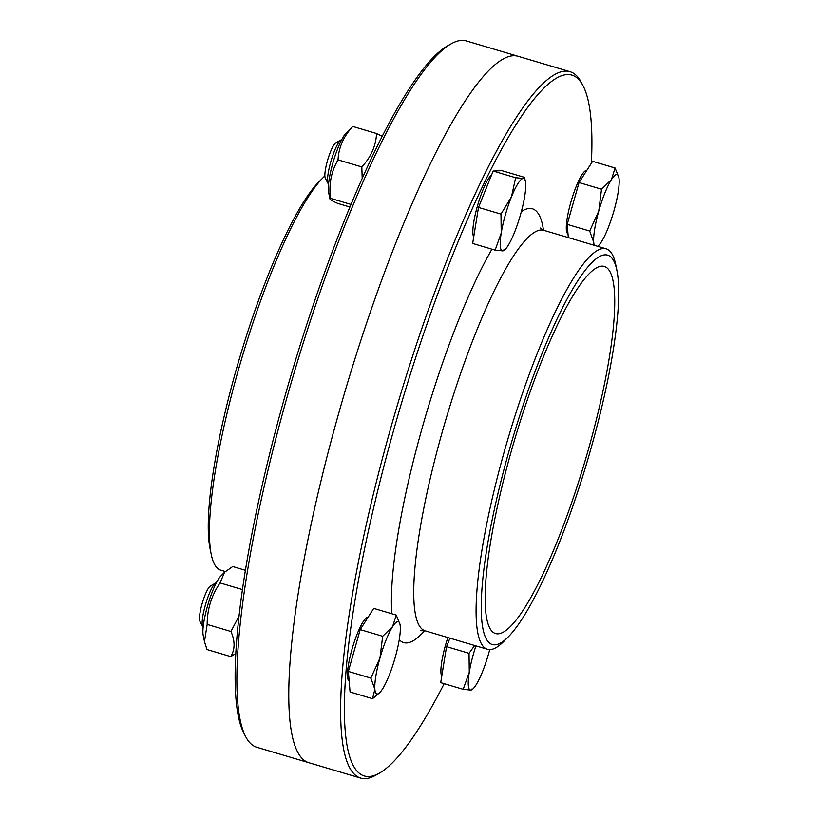 <?xml version="1.0" encoding="UTF-8"?>
<svg xmlns="http://www.w3.org/2000/svg" width="819" height="819" viewBox="0 0 819 819"><rect width="100%" height="100%" fill="white"/><g stroke="black" fill="none" stroke-linecap="round" stroke-linejoin="round"><path stroke-width="1.23" d="M444.154 683.681A365.479 70.219 -73.5 0 1 379.289 773.208A365.479 70.219 -73.5 0 1 400.737 405.722A365.479 70.219 -73.5 0 1 583.179 85.995A365.479 70.219 -73.5 0 1 591.359 163.257M583.179 85.995L581.367 82.494A368.386 70.772 106.5 0 0 570.106 71.714A368.386 70.772 106.5 0 0 397.481 404.75A368.386 70.772 106.5 0 0 360.544 778.05A368.386 70.772 106.5 0 0 375.86 775.153L379.289 773.208M245.587 736.506A368.386 70.772 -73.5 0 1 293.775 373.986A368.386 70.772 -73.5 0 1 451.095 43.847L447.665 45.792A365.479 70.219 106.5 0 0 291.584 373.331A365.479 70.219 106.5 0 0 243.775 733.005L245.587 736.506A368.386 70.772 -73.5 0 0 256.838 747.286L308.691 762.663A368.386 70.772 -73.5 0 1 345.628 389.373A368.386 70.772 -73.5 0 1 518.263 56.337A368.386 70.772 106.5 0 0 345.628 389.373A368.386 70.772 106.5 0 0 308.691 762.663L360.544 778.05M588.697 448.351A191.441 36.783 -73.5 0 1 495.475 633.517A191.441 36.783 -73.5 0 1 514.67 439.527A191.441 36.783 -73.5 0 1 604.381 266.451A191.441 36.783 -73.5 0 1 588.697 448.351M591.042 448.259A203.04 39.005 -73.5 0 1 508.271 636.875A203.04 39.005 -73.5 0 1 512.53 438.892A203.04 39.005 -73.5 0 1 616.942 270.618A203.04 39.005 -73.5 0 1 591.042 448.259M508.271 636.875L503.931 641.277A208.845 40.121 -73.5 0 1 487.377 649.272A208.845 40.121 -73.5 0 1 508.312 437.633A208.845 40.121 -73.5 0 1 606.183 248.833A208.845 40.121 -73.5 0 1 615.704 264.557L616.942 270.618M451.095 43.847A368.386 70.772 -73.5 0 1 466.41 40.95L570.106 71.714M324.856 175.931A208.845 40.121 106.5 0 0 323.014 177.723L318.673 182.125A203.04 39.005 106.5 0 0 239.629 357.923A203.04 39.005 106.5 0 0 210.012 548.382L211.251 554.443A208.845 40.121 106.5 0 0 220.772 570.167L225.317 571.519M323.014 177.723A208.845 40.121 106.5 0 0 241.707 358.538A208.845 40.121 106.5 0 0 211.251 554.443M328.286 188.339A32.78 6.296 -73.5 0 1 334.521 157.617A32.78 6.296 -73.5 0 1 346.12 133.016L352.784 126.443C343.591 136.323 338.677 147.461 338.032 159.869C331.245 171.427 328.726 184.244 330.487 198.341L329.955 198.904L328.573 192.137A32.78 6.296 -73.5 0 1 328.286 188.339M351.054 204.443L330.487 198.341C328.624 198.751 331.019 200.43 337.694 203.378L349.979 207.023M362.213 178.593L361.814 166.922C370.997 157.053 375.911 145.915 376.566 133.507L382.299 136.312M338.032 159.869L361.814 166.922M352.784 126.443L376.566 133.507M328.532 184.111A23.208 4.453 -73.5 0 1 328.081 183.558A23.208 4.453 -73.5 0 1 331.111 160.729A23.208 4.453 -73.5 0 1 341.021 139.926A23.208 4.453 -73.5 0 1 341.707 139.711M341.021 139.926L335.759 142.915A18.755 3.604 106.5 0 0 327.754 159.725A18.755 3.604 106.5 0 0 325.297 178.184L328.081 183.558M503.951 249.764L502.712 250.88A37.705 7.248 106.5 0 0 505.221 249.385A37.705 7.248 106.5 0 0 514.445 232.504A37.705 7.248 106.5 0 0 524.692 196.294A37.705 7.248 106.5 0 0 525.399 181.368A37.705 7.248 106.5 0 0 523.208 178.47L524.447 177.344L525.399 181.368M495.137 250.133L501.218 233.057A37.705 7.248 106.5 0 0 502.712 250.88L495.137 250.133L472.655 243.458L478.491 207.432L493.14 171.038L501.955 170.669L524.447 177.344M500.972 214.107L511.466 196.847A37.705 7.248 106.5 0 0 501.218 233.057L500.972 214.107L478.491 207.432M515.632 177.713L523.208 178.47A37.705 7.248 106.5 0 0 511.466 196.847L515.632 177.713L493.14 171.038M473.699 236.988A33.067 6.357 -73.5 0 1 477.549 205.61A33.067 6.357 -73.5 0 1 491.554 175M593.683 245.127L593.714 242.27L589.69 231.03L598.771 211.067A37.705 7.248 106.5 0 0 593.714 242.27A37.705 7.248 106.5 0 0 594.307 245.311M601.515 189.22L611.465 179.556A37.705 7.248 106.5 0 0 598.771 211.067L601.515 189.22L579.033 182.555L592.587 161.323L615.069 167.997L618.826 177.334M597.696 246.314A37.705 7.248 106.5 0 0 598.669 245.454L597.798 246.345M598.669 245.454A37.705 7.248 106.5 0 0 601.351 241.943A37.705 7.248 106.5 0 0 614.045 210.432A37.705 7.248 106.5 0 0 619.092 179.228A37.705 7.248 106.5 0 0 618.847 177.436A37.705 7.248 106.5 0 0 611.465 179.556L615.069 167.997M568.304 237.592L567.198 224.365L589.69 231.03M567.198 224.365L579.033 182.555M567.997 233.845A33.067 6.357 -73.5 0 1 571.365 200.45A33.067 6.357 -73.5 0 1 586.773 170.434M475.931 645.874A37.705 7.248 106.5 0 0 469.277 672.256L469.031 653.306L474.651 645.495M472.01 688.963L470.771 690.089L463.185 689.332L469.277 672.256A37.705 7.248 106.5 0 0 470.771 690.089A37.705 7.248 106.5 0 0 473.28 688.584A37.705 7.248 106.5 0 0 482.504 671.703A37.705 7.248 106.5 0 0 489.721 649.59M469.031 653.306L446.539 646.641L440.704 682.657L463.185 689.332M446.539 646.641L449.948 638.165M441.758 676.187A33.067 6.357 -73.5 0 1 445.393 645.577A33.067 6.357 -73.5 0 1 447.87 637.551M204.474 641.594L203.184 635.268A32.78 6.296 -73.5 0 1 207.965 604.514A32.78 6.296 -73.5 0 1 220.72 576.136L224.601 572.215L220.035 582.923C211.476 595.495 207.187 609.326 207.166 624.426L204.474 641.594L206.972 649.549L230.753 656.603C235.094 649.498 235.155 641.123 230.948 631.48L238.913 616.338M245.342 570.28L232.719 566.533L224.601 572.215M235.708 653.603L230.753 656.603M207.166 624.426L230.948 631.48M220.035 582.923L242.383 589.547M216.298 582.841A23.208 4.453 -73.5 0 1 216.318 582.841A23.208 4.453 -73.5 0 0 215.632 583.056A23.208 4.453 -73.5 0 0 205.723 603.849A23.208 4.453 -73.5 0 0 202.692 626.689A23.208 4.453 -73.5 0 0 203.143 627.241M215.632 583.056L210.37 586.046A18.755 3.604 106.5 0 0 202.354 602.856A18.755 3.604 106.5 0 0 199.908 621.314L202.692 626.689M379.832 692.516L372.563 698.679L374.877 689.322A37.705 7.248 106.5 0 0 379.832 692.516A37.705 7.248 106.5 0 0 382.514 689.004A37.705 7.248 106.5 0 0 395.198 657.483A37.705 7.248 106.5 0 0 400.256 626.289A37.705 7.248 106.5 0 0 400.01 624.498A37.705 7.248 106.5 0 0 392.618 626.607L396.232 615.059L399.989 624.385M379.934 658.128L382.678 636.281L392.618 626.607A37.705 7.248 106.5 0 0 379.934 658.128A37.705 7.248 106.5 0 0 374.877 689.322L370.843 678.091L379.934 658.128M372.563 698.679L350.082 692.004L348.362 671.416L360.196 629.606L382.678 636.281M348.362 671.416L370.843 678.091M360.196 629.606L373.74 608.384L396.232 615.059M349.15 680.896A33.067 6.357 -73.5 0 1 352.303 648.259A33.067 6.357 -73.5 0 1 367.618 617.475A33.067 6.357 -73.5 0 1 367.926 617.495M424.672 630.671A226.249 43.468 -73.5 0 1 399.262 639.659M391.83 613.748A226.249 43.468 -73.5 0 1 491.943 249.181M521.355 211.589A226.249 43.468 -73.5 0 1 543.488 230.221M487.377 649.272L425.03 630.773A208.845 40.121 -73.5 0 1 445.966 419.144A208.845 40.121 -73.5 0 1 543.836 230.334L540.079 227.979M606.183 248.833L543.836 230.334M420.597 630.691L425.03 630.773M505.221 249.385L504.074 250.542M473.28 688.584L472.133 689.741"/></g></svg>
